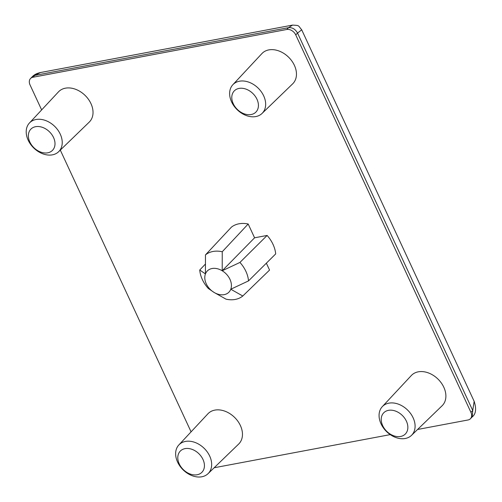 <?xml version="1.0" encoding="UTF-8"?>
<svg xmlns="http://www.w3.org/2000/svg" width="502" height="502" viewBox="0 0 502 502"><rect width="100%" height="100%" fill="white"/><g stroke="black" fill="none" stroke-linecap="round" stroke-linejoin="round"><path stroke-width="0.75" d="M40.555 72.52L292.534 25.1L288.568 27.654L34.732 75.419L32.366 76.643C34.28 74.629 37.01 73.254 40.555 72.52L34.732 75.419L32.931 77.252A7.568 5.566 -135.5 0 0 30.566 78.475A7.568 5.566 -135.5 0 0 30.032 84.901L41.647 109.913M32.931 77.252L286.774 29.486A7.568 5.566 -135.5 0 1 295.734 34.895L470.932 412.337A7.568 5.566 -135.5 0 1 470.405 418.756A7.568 5.566 -135.5 0 1 468.033 419.979L417.582 429.474M390.249 434.619L214.197 467.751A7.568 5.566 -135.5 0 1 214.153 467.757M191.08 431.839L60.303 150.098M266.361 263.18L269.561 270.07L242.786 296.004A27.798 20.425 -135.5 0 1 226.013 299.161L214.009 292.39A15.142 11.126 -135.5 0 0 230.782 289.234L242.786 296.004M267.114 235.444A28.765 21.14 44.5 0 1 275.692 253.912L248.509 280.907L230.782 289.234A15.142 11.126 -135.5 0 0 222.21 270.766A15.142 11.126 -135.5 0 0 205.437 273.923L205.469 254.903L231.403 227.161A28.765 21.14 -135.5 0 1 248.183 224.005L254.583 237.804L267.114 235.444L239.937 262.439A27.798 20.425 44.5 0 1 248.509 280.907M262.05 113.439L292.66 83.84A21.573 15.857 -135.5 0 0 294.385 65.329A21.573 15.857 -135.5 0 0 261.881 53.607L232.834 84.744A20.475 15.047 44.5 0 1 263.688 95.869A20.475 15.047 44.5 0 1 262.05 113.439A20.475 15.047 44.5 0 1 231.598 101.906A20.475 15.047 44.5 0 1 232.834 84.744M29.411 123.028L58.452 91.891A21.573 15.857 44.5 0 1 90.956 103.613A21.573 15.857 44.5 0 1 89.23 122.118L58.627 151.723A20.475 15.047 44.5 0 1 28.175 140.19A20.475 15.047 44.5 0 1 29.411 123.028A20.475 15.047 44.5 0 1 60.259 134.153A20.475 15.047 44.5 0 1 58.627 151.723M382.273 406.676L411.314 375.54A21.573 15.857 44.5 0 1 443.818 387.262A21.573 15.857 44.5 0 1 442.093 405.767L411.483 435.372A20.475 15.047 44.5 0 1 381.037 423.839A20.475 15.047 44.5 0 1 382.273 406.676A20.475 15.047 44.5 0 1 413.121 417.802A20.475 15.047 44.5 0 1 411.483 435.372M208.06 473.65L238.67 444.05A21.573 15.857 -135.5 0 0 240.389 425.539A21.573 15.857 -135.5 0 0 207.891 413.824L178.844 444.96A20.475 15.047 44.5 0 1 209.698 456.08A20.475 15.047 44.5 0 1 208.06 473.65A20.475 15.047 44.5 0 1 177.608 462.122A20.475 15.047 44.5 0 1 178.844 444.96M474.158 401.324L301.715 29.825L297.535 33.069L472.733 410.504L474.158 401.324C476.567 408.816 475.915 414.012 472.206 416.917L470.405 418.756M248.183 224.005L222.242 251.747A27.798 20.425 -135.5 0 0 205.469 254.903M205.28 264.215L199.74 270.001L205.437 273.923A15.142 11.126 -135.5 0 0 214.009 292.39L208.311 288.474A27.798 20.425 44.5 0 1 199.74 270.001M222.242 251.747L222.21 270.766L239.937 262.439M222.21 270.766L254.583 237.804M256.968 99.239A15.142 11.126 -135.5 0 0 239.046 88.415A15.142 11.126 -135.5 0 0 233.242 103.707A15.142 11.126 -135.5 0 0 251.169 114.531A15.142 11.126 -135.5 0 0 256.968 99.239M53.545 137.523A15.142 11.126 -135.5 0 0 35.617 126.692A15.142 11.126 -135.5 0 0 29.819 141.984A15.142 11.126 -135.5 0 0 47.74 152.815A15.142 11.126 -135.5 0 0 53.545 137.523M382.681 425.633A15.142 11.126 -135.5 0 0 400.602 436.464A15.142 11.126 -135.5 0 0 406.4 421.172A15.142 11.126 -135.5 0 0 388.479 410.341A15.142 11.126 -135.5 0 0 382.681 425.633M179.252 463.917A15.142 11.126 -135.5 0 0 197.179 474.748A15.142 11.126 -135.5 0 0 202.977 459.455A15.142 11.126 -135.5 0 0 185.056 448.625A15.142 11.126 -135.5 0 0 179.252 463.917M472.206 416.917L472.733 410.504L470.932 412.337M295.734 34.895L297.535 33.069C295.339 29.166 292.352 27.359 288.568 27.654L286.774 29.486M32.36 76.649L30.566 78.475M301.715 29.825C297.724 25.113 299.826 25.564 292.534 25.1"/></g></svg>
